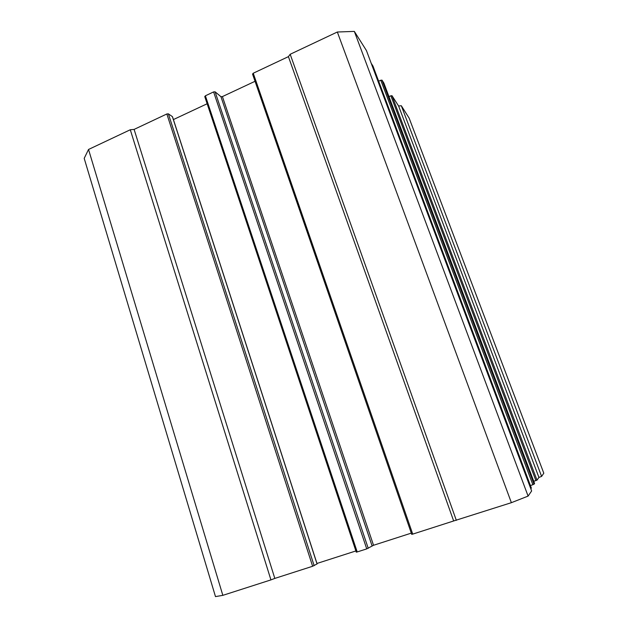 <?xml version="1.0" encoding="UTF-8"?>
<svg xmlns="http://www.w3.org/2000/svg" width="628" height="628" viewBox="0 0 628 628"><rect width="100%" height="100%" fill="white"/><g stroke="black" fill="none" stroke-linecap="round" stroke-linejoin="round"><path stroke-width="0.94" d="M88.532 149.464L222.838 595.344L215.483 596.6L84.199 158.35L88.532 149.464L130.286 129.753L134.109 129.407L274.821 578.412L270.935 579.895L130.286 129.753M317.046 563.944L312.626 566.268L166.86 113.966L134.109 129.407M166.86 113.966L168.367 113.841L314.149 565.679M317.061 563.991L172.386 116.62L168.367 113.841M207.146 103.753L173.407 119.571M204.83 96.657L205.387 95.794L357.206 551.949L356.335 552.13M411.301 533.125L373.534 545.277L366.736 548.888L213.614 91.916L205.387 95.794M213.614 91.916L215.098 91.814L368.236 548.307M372.066 545.842L220.954 96.696L215.098 91.814M220.954 96.696L222.414 96.586L373.534 545.277M255.046 81.287L222.414 96.586M252.605 74.135L253.241 73.225L412.729 534.114L411.725 534.357L252.605 74.135M288.417 56.638L290.175 54.275L337.33 32.012L354.333 31.4L528.101 496.096L511.38 502.683L453.659 520.965L288.417 56.638L253.241 73.225M354.333 31.4L366.414 50.523L531.633 490.955L528.101 496.096M372.969 66.05L531.359 488.058L372.969 66.05L371.211 63.31M534.585 483.529L383.834 82.99L534.585 483.521L532.874 484.738L380.811 80.227L378.66 81.2M380.811 80.227L382.012 80.141L534.051 484.282M383.841 83.022L382.012 80.141M538.934 477.429L398.592 105.983L401.316 105.739L409.15 118.135L543.801 473.206L541.611 476.409L538.934 477.429L537.003 480.145L535.888 480.569L390.859 95.794L388.975 96.641M390.859 95.794L391.998 95.707L537.003 480.145M398.592 105.983L391.998 95.707M535.888 480.569L533.737 481.268M532.874 484.738L530.409 485.538M531.359 488.058L530.825 488.804M453.659 520.965L412.729 534.114M366.736 548.888L357.206 551.949M355.888 550.952L316.959 563.465M312.626 566.268L274.821 578.412M222.838 595.344L270.935 579.895M456.336 520.353L290.175 54.275M511.38 502.683L337.33 32.012M541.611 476.409L401.316 105.739M411.725 534.357L252.535 74.025M356.296 552.169L204.736 96.524M317.116 563.944L172.496 116.753"/></g></svg>
